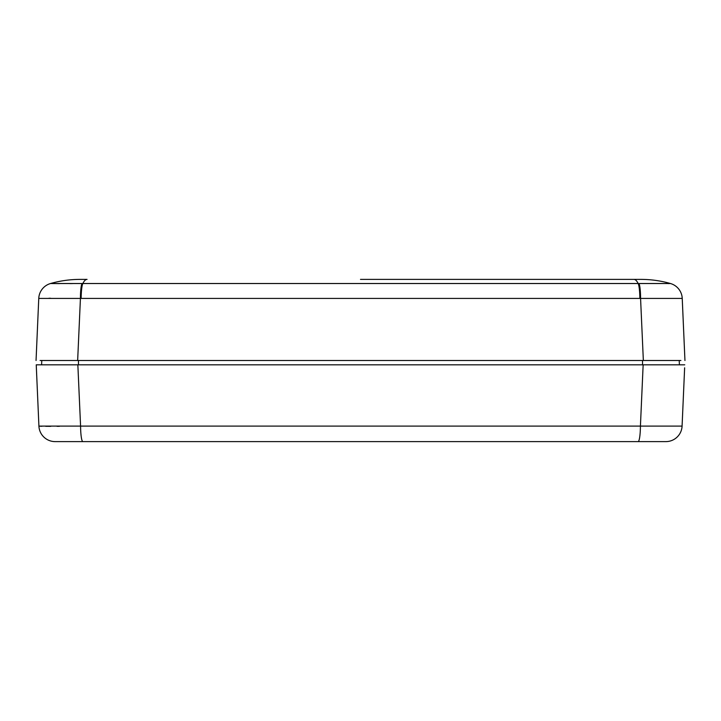 <?xml version="1.0" encoding="UTF-8"?>
<svg xmlns="http://www.w3.org/2000/svg" width="721" height="721" viewBox="0 0 721 721"><rect width="100%" height="100%" fill="white"/><g stroke="black" fill="none" stroke-linecap="round" stroke-linejoin="round"><path stroke-width="1.08" d="M465.793 441.613L644.367 441.613M76.633 441.613L110.268 441.613L76.633 441.613M41.782 360.5L41.593 364.826L36.239 364.826L36.771 377.083M679.218 360.5L679.407 364.826M684.635 367.8L682.084 426.102A16.223 16.223 0 0 1 665.88 441.613L55.12 441.613A16.223 16.223 0 0 1 38.916 426.102L36.239 364.826L77.85 364.826L80.581 426.102A16.223 2.316 90 0 0 82.897 441.613M110.268 441.613L255.207 441.613M281.92 441.613L439.08 441.613M59.419 426.3L57.022 426.309M50.785 426.327L45.738 426.309M41.98 426.264L39.709 426.192M38.916 426.102L682.084 426.102L682.67 412.7M638.103 441.613A16.223 2.316 90 0 0 640.419 426.102L643.15 364.826L684.761 364.826M643.15 364.826L77.85 364.826M681.561 298.359L682.228 298.413L684.95 360.5L682.237 298.422L639.842 298.413L80.428 298.422L77.652 360.5L40.106 360.5M680.894 360.5L643.348 360.5L640.572 298.422A16.223 2.316 90.4 0 0 638.986 283.524L670.476 283.524A16.223 16.223 -2.5 0 1 682.237 298.422L682.237 298.413A16.223 16.223 -2.5 0 0 670.476 283.524A108.15 108.15 0 0 0 640.861 279.387L633.939 279.387A108.15 15.429 90 0 1 638.166 283.524L638.986 283.524M48.911 298.269L50.659 298.269M36.05 360.5L38.763 298.413A16.223 16.223 2.5 0 1 50.524 283.524L638.166 283.524A16.223 2.316 90 0 1 639.842 298.413M82.014 283.524A16.223 2.316 -90.4 0 0 80.428 298.422L38.763 298.422A16.223 16.223 0 0 1 50.524 283.524L59.483 283.614M77.652 360.5L643.348 360.5M360.5 279.387L633.939 279.387M669.403 283.578L668.241 283.587M72.677 283.578L69.829 283.587M80.139 279.387A108.15 108.15 0 0 0 50.524 283.524A108.15 108.15 0 0 1 80.139 279.387L87.061 279.387A108.15 15.429 90 0 0 82.834 283.524A16.223 2.316 -90 0 0 81.158 298.413M78.481 360.5L78.454 364.826M642.519 360.5L642.546 364.826"/></g></svg>
